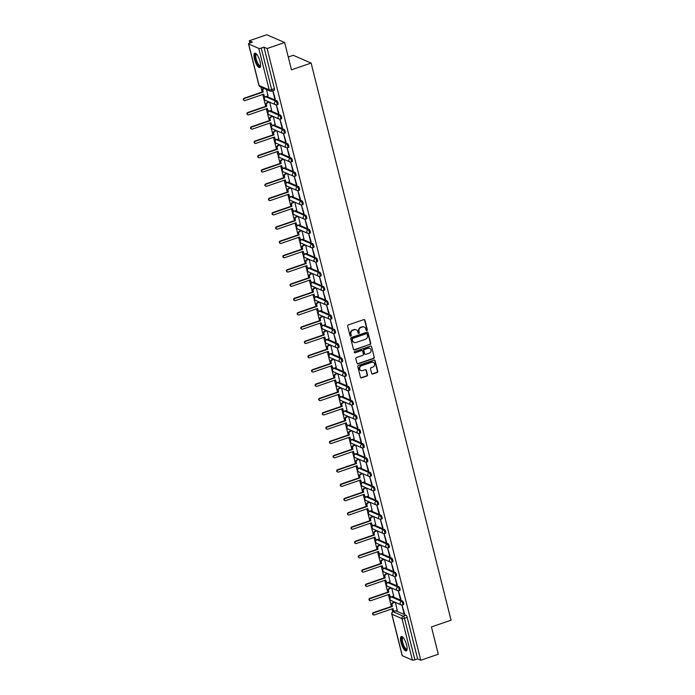 <?xml version="1.0" encoding="UTF-8"?>
<svg xmlns="http://www.w3.org/2000/svg" width="695" height="695" viewBox="0 0 695 695"><rect width="100%" height="100%" fill="white"/><g stroke="black" fill="none" stroke-linecap="round" stroke-linejoin="round"><path stroke-width="1.04" d="M366.873 330.585A0.669 0.617 113.5 0 0 367.316 329.751L364.918 320.195A0.956 0.877 113.5 0 0 363.833 319.596L348.282 324.939A0.956 0.877 113.5 0 0 347.648 326.137L350.045 335.694A0.669 0.617 113.5 0 0 350.81 336.111A0.669 0.617 113.5 0 0 351.253 335.277L350.94 334.043A3.067 2.815 113.5 0 1 352.982 330.212L354.276 329.769A3.067 2.815 113.5 0 1 357.769 331.689L358.081 332.931A0.669 0.617 113.5 0 0 358.837 333.348A0.669 0.617 113.5 0 0 359.289 332.514L358.976 331.28A3.067 2.815 113.5 0 1 361.018 327.449L362.312 327.006A3.067 2.815 113.5 0 1 365.796 328.935L366.109 330.168A0.669 0.617 113.5 0 0 366.873 330.585M366.282 330.464A0.669 0.617 113.5 0 0 366.96 329.595L364.562 320.039A0.956 0.877 113.5 0 0 364.25 319.561M350.219 335.989A0.669 0.617 113.5 0 0 350.897 335.12L350.94 334.043M358.246 333.226A0.669 0.617 113.5 0 0 358.933 332.358L358.976 331.28M391.024 597.04A1.955 0.599 71 0 1 391.181 596.875A1.955 0.599 71 0 1 391.355 596.892L392.319 596.553A1.955 0.599 -109 0 0 392.31 596.553L402.431 600.949L401.467 601.279A1.955 0.599 71 0 1 402.57 603.173A1.955 0.599 71 0 1 402.561 604.963A1.955 0.599 71 0 1 402.388 604.945A1.955 1.79 -66.5 0 1 400.164 603.72A1.955 1.79 -66.5 0 1 401.467 601.279L391.355 596.892A1.955 1.79 113.5 0 0 390.051 599.325A1.955 1.79 -66.5 0 0 391.033 600.515L401.145 604.902A1.955 1.955 0 0 0 402.561 604.963L403.526 604.624A1.955 0.599 -109 0 0 403.543 602.843A1.955 0.599 -109 0 0 402.431 600.949M387.436 582.749A1.955 0.599 71 0 1 387.584 582.584A1.955 0.599 71 0 1 387.767 582.601L388.731 582.262A1.955 0.599 -109 0 0 388.722 582.262L398.843 586.658L397.879 586.988A1.955 0.599 71 0 1 398.982 588.882A1.955 0.599 71 0 1 398.973 590.672A1.955 0.599 71 0 1 398.8 590.654A1.955 1.79 -66.5 0 1 396.576 589.43A1.955 1.79 -66.5 0 1 397.879 586.988L387.767 582.601A1.955 1.79 113.5 0 0 386.463 585.034A1.955 1.79 -66.5 0 0 387.445 586.224L397.557 590.62A1.955 1.955 0 0 0 398.973 590.672L399.938 590.342A1.955 0.599 -109 0 0 399.946 588.552A1.955 0.599 -109 0 0 398.843 586.658M396.176 576.033A1.955 0.599 -109 0 0 396.35 576.051A1.955 0.599 -109 0 0 396.358 574.261A1.955 0.599 -109 0 0 395.255 572.367L385.143 567.971A1.955 0.599 -109 0 0 385.134 567.971M380.261 554.167A1.955 0.599 71 0 1 380.408 554.002A1.955 0.599 71 0 1 380.582 554.019L381.555 553.689A1.955 0.599 -109 0 0 381.538 553.68L391.667 558.076L390.694 558.415A1.955 0.599 71 0 1 391.806 560.3A1.955 0.599 71 0 1 391.789 562.09A1.955 0.599 71 0 1 391.615 562.073A1.955 1.79 -66.5 0 1 389.4 560.848A1.955 1.79 -66.5 0 1 390.694 558.415L380.582 554.019A1.955 1.79 113.5 0 0 379.288 556.452A1.955 1.79 -66.5 0 0 380.269 557.642L390.382 562.038A1.955 1.955 0 0 0 391.789 562.09L392.762 561.76A1.955 0.599 -109 0 0 392.771 559.97A1.955 0.599 -109 0 0 391.667 558.076M376.673 539.876A1.955 0.599 71 0 1 376.82 539.711A1.955 0.599 71 0 1 376.994 539.728L377.958 539.398A1.955 0.599 -109 0 0 377.95 539.389L388.079 543.785L387.106 544.124A1.955 0.599 71 0 1 388.21 546.009A1.955 0.599 71 0 1 388.201 547.799A1.955 0.599 71 0 1 388.027 547.782A1.955 1.79 -66.5 0 1 385.812 546.557A1.955 1.79 -66.5 0 1 387.106 544.124L376.994 539.728A1.955 1.79 113.5 0 0 375.691 542.17A1.955 1.79 -66.5 0 0 376.673 543.351L386.794 547.747A1.955 1.955 0 0 0 388.201 547.799L389.174 547.469A1.955 0.599 -109 0 0 389.183 545.679A1.955 0.599 -109 0 0 388.079 543.785M385.404 533.161A1.955 0.599 -109 0 0 385.586 533.178A1.955 0.599 -109 0 0 385.595 531.388A1.955 0.599 -109 0 0 384.483 529.503L374.37 525.107A1.955 0.599 -109 0 0 374.362 525.099M369.488 511.294A1.955 0.599 71 0 1 369.644 511.129A1.955 0.599 71 0 1 369.818 511.146L370.783 510.816A1.955 0.599 -109 0 0 370.774 510.808L380.895 515.212L379.93 515.542A1.955 0.599 71 0 1 381.034 517.436A1.955 0.599 71 0 1 381.025 519.226A1.955 0.599 71 0 1 380.851 519.208A1.955 1.79 -66.5 0 1 378.627 517.975A1.955 1.79 -66.5 0 1 379.93 515.542L369.818 511.146A1.955 1.79 113.5 0 0 368.515 513.588A1.955 1.79 -66.5 0 0 369.497 514.769L379.609 519.165A1.955 1.955 0 0 0 381.025 519.226L381.989 518.887A1.955 0.599 -109 0 0 382.007 517.097A1.955 0.599 -109 0 0 380.895 515.212M365.9 497.003A1.955 0.599 71 0 1 366.048 496.847A1.955 0.599 71 0 1 366.23 496.855L367.195 496.525A1.955 0.599 -109 0 0 367.186 496.525L377.307 500.921L376.342 501.251A1.955 0.599 71 0 1 377.446 503.145A1.955 0.599 71 0 1 377.437 504.935A1.955 0.599 71 0 1 377.263 504.918A1.955 1.79 -66.5 0 1 375.039 503.693A1.955 1.79 -66.5 0 1 376.342 501.251L366.23 496.855A1.955 1.79 113.5 0 0 364.927 499.297A1.955 1.79 -66.5 0 0 365.909 500.487L376.021 504.874A1.955 1.955 0 0 0 377.437 504.935L378.401 504.596A1.955 0.599 -109 0 0 378.41 502.806A1.955 0.599 -109 0 0 377.307 500.921M362.312 482.712A1.955 0.599 71 0 1 362.46 482.556A1.955 0.599 71 0 1 362.634 482.573L363.607 482.234A1.955 0.599 -109 0 0 363.598 482.234L373.719 486.63L372.755 486.96A1.955 0.599 71 0 1 373.858 488.854A1.955 0.599 71 0 1 373.849 490.644A1.955 0.599 71 0 1 373.667 490.627A1.955 1.79 -66.5 0 1 371.451 489.402A1.955 1.79 -66.5 0 1 372.755 486.96L362.634 482.573A1.955 1.79 113.5 0 0 361.339 485.006A1.955 1.79 -66.5 0 0 362.321 486.196L372.433 490.583A1.955 1.955 0 0 0 373.849 490.644L374.814 490.305A1.955 0.599 -109 0 0 374.822 488.524A1.955 0.599 -109 0 0 373.719 486.63M358.724 468.43A1.955 0.599 71 0 1 358.872 468.265A1.955 0.599 71 0 1 359.046 468.282L360.019 467.943A1.955 0.599 -109 0 0 360.001 467.943L370.131 472.339L369.158 472.67A1.955 0.599 71 0 1 370.27 474.563A1.955 0.599 71 0 1 370.253 476.353A1.955 0.599 71 0 1 370.079 476.336A1.955 1.79 -66.5 0 1 367.863 475.111A1.955 1.79 -66.5 0 1 369.158 472.67L359.046 468.282A1.955 1.79 113.5 0 0 357.751 470.715A1.955 1.79 -66.5 0 0 358.733 471.905L368.845 476.301A1.955 1.955 0 0 0 370.253 476.353L371.226 476.023A1.955 0.599 -109 0 0 371.234 474.233A1.955 0.599 -109 0 0 370.131 472.339M355.136 454.139A1.955 0.599 71 0 1 355.284 453.974A1.955 0.599 71 0 1 355.458 453.991L356.422 453.653A1.955 0.599 -109 0 0 356.413 453.653L366.543 458.048L365.57 458.379A1.955 0.599 71 0 1 366.673 460.272A1.955 0.599 71 0 1 366.665 462.062A1.955 0.599 71 0 1 366.491 462.045A1.955 1.79 -66.5 0 1 364.276 460.82A1.955 1.79 -66.5 0 1 365.57 458.379L355.458 453.991A1.955 1.79 113.5 0 0 354.155 456.424A1.955 1.79 -66.5 0 0 355.136 457.614L365.257 462.01A1.955 1.955 0 0 0 366.665 462.062L367.638 461.732A1.955 0.599 -109 0 0 367.646 459.942A1.955 0.599 -109 0 0 366.543 458.048M351.548 439.848A1.955 0.599 71 0 1 351.696 439.683A1.955 0.599 71 0 1 351.87 439.7L352.834 439.37A1.955 0.599 -109 0 0 352.825 439.362L362.946 443.757L361.982 444.096A1.955 0.599 71 0 1 363.085 445.982A1.955 0.599 71 0 1 363.077 447.771A1.955 0.599 71 0 1 362.903 447.754A1.955 1.79 -66.5 0 1 360.679 446.529A1.955 1.79 -66.5 0 1 361.982 444.096L351.87 439.7A1.955 1.79 113.5 0 0 350.567 442.133A1.955 1.79 -66.5 0 0 351.548 443.323L361.661 447.719A1.955 1.955 0 0 0 363.077 447.771L364.05 447.441A1.955 0.599 -109 0 0 364.058 445.651A1.955 0.599 -109 0 0 362.946 443.757M347.952 425.557A1.955 0.599 71 0 1 348.108 425.392A1.955 0.599 71 0 1 348.282 425.41L349.246 425.079A1.955 0.599 -109 0 0 349.238 425.071L359.358 429.467L358.394 429.805A1.955 0.599 71 0 1 359.497 431.691A1.955 0.599 71 0 1 359.489 433.48A1.955 0.599 71 0 1 359.315 433.463A1.955 1.79 -66.5 0 1 357.091 432.238A1.955 1.79 -66.5 0 1 358.394 429.805L348.282 425.41A1.955 1.79 113.5 0 0 346.979 427.851A1.955 1.79 -66.5 0 0 347.96 429.032L358.073 433.428A1.955 1.955 0 0 0 359.489 433.48L360.453 433.15A1.955 0.599 -109 0 0 360.47 431.36A1.955 0.599 -109 0 0 359.358 429.467M356.691 418.842A1.955 0.599 -109 0 0 356.865 418.859A1.955 0.599 -109 0 0 356.874 417.07A1.955 0.599 -109 0 0 355.77 415.176L345.658 410.788A1.955 0.599 -109 0 0 345.65 410.78M340.776 396.975A1.955 0.599 71 0 1 340.924 396.81A1.955 0.599 71 0 1 341.097 396.828L342.07 396.498A1.955 0.599 -109 0 0 342.062 396.489L352.183 400.893L351.218 401.224A1.955 0.599 71 0 1 352.322 403.117A1.955 0.599 71 0 1 352.313 404.907A1.955 0.599 71 0 1 352.13 404.89A1.955 1.79 -66.5 0 1 349.915 403.656A1.955 1.79 -66.5 0 1 351.218 401.224L341.097 396.828A1.955 1.79 113.5 0 0 339.803 399.269A1.955 1.79 -66.5 0 0 340.785 400.45L350.897 404.846A1.955 1.955 0 0 0 352.313 404.907L353.277 404.568A1.955 0.599 -109 0 0 353.286 402.779A1.955 0.599 -109 0 0 352.183 400.893M337.188 382.684A1.955 0.599 71 0 1 337.336 382.528A1.955 0.599 71 0 1 337.509 382.537L338.482 382.207A1.955 0.599 -109 0 0 338.465 382.207L348.595 386.602L347.622 386.933A1.955 0.599 71 0 1 348.734 388.826A1.955 0.599 71 0 1 348.716 390.616A1.955 0.599 71 0 1 348.543 390.599A1.955 1.79 -66.5 0 1 346.327 389.374A1.955 1.79 -66.5 0 1 347.622 386.933L337.509 382.537A1.955 1.79 113.5 0 0 336.215 384.978A1.955 1.79 -66.5 0 0 337.197 386.168L347.309 390.555A1.955 1.955 0 0 0 348.716 390.616L349.689 390.277A1.955 0.599 -109 0 0 349.698 388.488A1.955 0.599 -109 0 0 348.595 386.602M345.928 375.978A1.955 0.599 -109 0 0 346.101 375.986A1.955 0.599 -109 0 0 346.11 374.197A1.955 0.599 -109 0 0 345.007 372.312L334.886 367.916A1.955 0.599 -109 0 0 334.877 367.916M330.012 354.111A1.955 0.599 71 0 1 330.16 353.946A1.955 0.599 71 0 1 330.334 353.964L331.298 353.625A1.955 0.599 -109 0 0 331.289 353.625L341.41 358.021L340.446 358.351A1.955 0.599 71 0 1 341.549 360.245A1.955 0.599 71 0 1 341.54 362.034A1.955 0.599 71 0 1 341.367 362.017A1.955 1.79 -66.5 0 1 339.143 360.792A1.955 1.79 -66.5 0 1 340.446 358.351L330.334 353.964A1.955 1.79 113.5 0 0 329.03 356.396A1.955 1.79 -66.5 0 0 330.012 357.586L340.124 361.973A1.955 1.955 0 0 0 341.54 362.034L342.513 361.704A1.955 0.599 -109 0 0 342.522 359.914A1.955 0.599 -109 0 0 341.41 358.021M326.415 339.82A1.955 0.599 71 0 1 326.572 339.655A1.955 0.599 71 0 1 326.746 339.673L327.71 339.334A1.955 0.599 -109 0 0 327.701 339.334L337.822 343.73L336.858 344.06A1.955 0.599 71 0 1 337.961 345.954A1.955 0.599 71 0 1 337.952 347.743A1.955 0.599 71 0 1 337.779 347.726A1.955 1.79 -66.5 0 1 335.555 346.501A1.955 1.79 -66.5 0 1 336.858 344.06L326.746 339.673A1.955 1.79 113.5 0 0 325.442 342.105A1.955 1.79 -66.5 0 0 326.424 343.295L336.536 347.691A1.955 1.955 0 0 0 337.952 347.743L338.917 347.413A1.955 0.599 -109 0 0 338.934 345.623A1.955 0.599 -109 0 0 337.822 343.73M322.828 325.529A1.955 0.599 71 0 1 322.975 325.364A1.955 0.599 71 0 1 323.158 325.382L324.122 325.052A1.955 0.599 -109 0 0 324.113 325.043L334.234 329.439L333.27 329.778A1.955 0.599 71 0 1 334.373 331.663A1.955 0.599 71 0 1 334.365 333.452A1.955 0.599 71 0 1 334.191 333.435A1.955 1.79 -66.5 0 1 331.967 332.21A1.955 1.79 -66.5 0 1 333.27 329.778L323.158 325.382A1.955 1.79 113.5 0 0 321.855 327.814A1.955 1.79 -66.5 0 0 322.836 329.004L332.948 333.4A1.955 1.955 0 0 0 334.365 333.452L335.329 333.122A1.955 0.599 -109 0 0 335.338 331.333A1.955 0.599 -109 0 0 334.234 329.439M319.24 311.238A1.955 0.599 71 0 1 319.387 311.073A1.955 0.599 71 0 1 319.561 311.091L320.534 310.761A1.955 0.599 -109 0 0 320.525 310.752L330.646 315.148L329.682 315.487A1.955 0.599 71 0 1 330.785 317.372A1.955 0.599 71 0 1 330.777 319.161A1.955 0.599 71 0 1 330.594 319.144A1.955 1.79 -66.5 0 1 328.379 317.919A1.955 1.79 -66.5 0 1 329.682 315.487L319.561 311.091A1.955 1.79 113.5 0 0 318.267 313.532A1.955 1.79 -66.5 0 0 319.248 314.713L329.361 319.109A1.955 1.955 0 0 0 330.777 319.161L331.741 318.831A1.955 0.599 -109 0 0 331.75 317.042A1.955 0.599 -109 0 0 330.646 315.148M327.979 304.523A1.955 0.599 -109 0 0 328.153 304.54A1.955 0.599 -109 0 0 328.162 302.751A1.955 0.599 -109 0 0 327.058 300.857L316.946 296.47A1.955 0.599 -109 0 0 316.929 296.461M312.064 282.656A1.955 0.599 71 0 1 312.211 282.491A1.955 0.599 71 0 1 312.385 282.509L313.349 282.179A1.955 0.599 -109 0 0 313.341 282.17L323.47 286.575L322.497 286.905A1.955 0.599 71 0 1 323.601 288.799A1.955 0.599 71 0 1 323.592 290.579A1.955 0.599 71 0 1 323.418 290.571A1.955 1.79 -66.5 0 1 321.203 289.337A1.955 1.79 -66.5 0 1 322.497 286.905L312.385 282.509A1.955 1.79 113.5 0 0 311.082 284.95A1.955 1.79 -66.5 0 0 312.064 286.132L322.185 290.527A1.955 1.955 0 0 0 323.592 290.579L324.565 290.249A1.955 0.599 -109 0 0 324.574 288.46A1.955 0.599 -109 0 0 323.47 286.575M308.476 268.366A1.955 0.599 71 0 1 308.623 268.209A1.955 0.599 71 0 1 308.797 268.218L309.762 267.888A1.955 0.599 -109 0 0 309.753 267.888L319.874 272.284L318.909 272.614A1.955 0.599 71 0 1 320.013 274.508A1.955 0.599 71 0 1 320.004 276.297A1.955 0.599 71 0 1 319.83 276.28A1.955 1.79 -66.5 0 1 317.606 275.055A1.955 1.79 -66.5 0 1 318.909 272.614L308.797 268.218A1.955 1.79 113.5 0 0 307.494 270.659A1.955 1.79 -66.5 0 0 308.476 271.849L318.588 276.236A1.955 1.955 0 0 0 320.004 276.297L320.977 275.958A1.955 0.599 -109 0 0 320.986 274.169A1.955 0.599 -109 0 0 319.874 272.284M317.207 261.659A1.955 0.599 -109 0 0 317.38 261.668A1.955 0.599 -109 0 0 317.398 259.878A1.955 0.599 -109 0 0 316.286 257.993L306.174 253.597A1.955 0.599 -109 0 0 306.165 253.597M301.291 239.792A1.955 0.599 71 0 1 301.439 239.627A1.955 0.599 71 0 1 301.621 239.645L302.586 239.306A1.955 0.599 -109 0 0 302.577 239.306L312.698 243.702L311.734 244.032A1.955 0.599 71 0 1 312.837 245.926A1.955 0.599 71 0 1 312.828 247.715A1.955 0.599 71 0 1 312.654 247.698A1.955 1.79 -66.5 0 1 310.43 246.473A1.955 1.79 -66.5 0 1 311.734 244.032L301.621 239.645A1.955 1.79 113.5 0 0 300.318 242.077A1.955 1.79 -66.5 0 0 301.3 243.267L311.412 247.655A1.955 1.955 0 0 0 312.828 247.715L313.793 247.385A1.955 0.599 -109 0 0 313.801 245.596A1.955 0.599 -109 0 0 312.698 243.702M297.703 225.501A1.955 0.599 71 0 1 297.851 225.336A1.955 0.599 71 0 1 298.025 225.354L298.998 225.015A1.955 0.599 -109 0 0 298.989 225.015L309.11 229.411L308.146 229.741A1.955 0.599 71 0 1 309.249 231.635A1.955 0.599 71 0 1 309.24 233.424A1.955 0.599 71 0 1 309.058 233.407A1.955 1.79 -66.5 0 1 306.842 232.182A1.955 1.79 -66.5 0 1 308.146 229.741L298.025 225.354A1.955 1.79 113.5 0 0 296.73 227.786A1.955 1.79 -66.5 0 0 297.712 228.976L307.824 233.372A1.955 1.955 0 0 0 309.24 233.424L310.205 233.094A1.955 0.599 -109 0 0 310.213 231.305A1.955 0.599 -109 0 0 309.11 229.411M306.443 218.786A1.955 0.599 -109 0 0 306.617 218.803A1.955 0.599 -109 0 0 306.625 217.014A1.955 0.599 -109 0 0 305.522 215.12L295.41 210.733A1.955 0.599 -109 0 0 295.392 210.724M290.527 196.92A1.955 0.599 71 0 1 290.675 196.755A1.955 0.599 71 0 1 290.849 196.772L291.813 196.442A1.955 0.599 -109 0 0 291.804 196.433L301.934 200.829L300.961 201.168A1.955 0.599 71 0 1 302.073 203.053A1.955 0.599 71 0 1 302.056 204.843A1.955 0.599 71 0 1 301.882 204.825A1.955 1.79 -66.5 0 1 299.667 203.6A1.955 1.79 -66.5 0 1 300.961 201.168L290.849 196.772A1.955 1.79 113.5 0 0 289.554 199.213A1.955 1.79 -66.5 0 0 290.527 200.395L300.648 204.79A1.955 1.955 0 0 0 302.056 204.843L303.029 204.512A1.955 0.599 -109 0 0 303.037 202.723A1.955 0.599 -109 0 0 301.934 200.829M286.939 182.629A1.955 0.599 71 0 1 287.087 182.464A1.955 0.599 71 0 1 287.261 182.481L288.225 182.151A1.955 0.599 -109 0 0 288.216 182.142L298.337 186.538L297.373 186.877A1.955 0.599 71 0 1 298.476 188.762A1.955 0.599 71 0 1 298.468 190.552A1.955 0.599 71 0 1 298.294 190.543A1.955 1.79 -66.5 0 1 296.07 189.309A1.955 1.79 -66.5 0 1 297.373 186.877L287.261 182.481A1.955 1.79 113.5 0 0 285.958 184.922A1.955 1.79 -66.5 0 0 286.939 186.104L297.052 190.5A1.955 1.955 0 0 0 298.468 190.552L299.441 190.222A1.955 0.599 -109 0 0 299.449 188.432A1.955 0.599 -109 0 0 298.337 186.538M283.343 168.338A1.955 0.599 71 0 1 283.499 168.173A1.955 0.599 71 0 1 283.673 168.19L284.637 167.86A1.955 0.599 -109 0 0 284.629 167.851L294.75 172.256L293.785 172.586A1.955 0.599 71 0 1 294.889 174.471A1.955 0.599 71 0 1 294.88 176.261A1.955 0.599 71 0 1 294.706 176.252A1.955 1.79 -66.5 0 1 292.482 175.018A1.955 1.79 -66.5 0 1 293.785 172.586L283.673 168.19A1.955 1.79 113.5 0 0 282.37 170.631A1.955 1.79 -66.5 0 0 283.352 171.813L293.464 176.209A1.955 1.955 0 0 0 294.88 176.261L295.844 175.931A1.955 0.599 -109 0 0 295.862 174.141A1.955 0.599 -109 0 0 294.75 172.256M279.755 154.047A1.955 0.599 71 0 1 279.903 153.882A1.955 0.599 71 0 1 280.085 153.899L281.049 153.569A1.955 0.599 -109 0 0 281.041 153.56L291.162 157.965L290.197 158.295A1.955 0.599 71 0 1 291.301 160.189A1.955 0.599 71 0 1 291.292 161.978A1.955 0.599 71 0 1 291.118 161.961A1.955 1.79 -66.5 0 1 288.894 160.736A1.955 1.79 -66.5 0 1 290.197 158.295L280.085 153.899A1.955 1.79 113.5 0 0 278.782 156.34A1.955 1.79 -66.5 0 0 279.764 157.53L289.876 161.918A1.955 1.955 0 0 0 291.292 161.978L292.256 161.64A1.955 0.599 -109 0 0 292.265 159.85A1.955 0.599 -109 0 0 291.162 157.965M288.495 147.34A1.955 0.599 -109 0 0 288.668 147.349A1.955 0.599 -109 0 0 288.677 145.559A1.955 0.599 -109 0 0 287.574 143.674L277.461 139.278A1.955 0.599 -109 0 0 277.453 139.278M272.579 125.474A1.955 0.599 71 0 1 272.727 125.309A1.955 0.599 71 0 1 272.9 125.326L273.873 124.987A1.955 0.599 -109 0 0 273.856 124.987L283.986 129.383L283.013 129.713A1.955 0.599 71 0 1 284.125 131.607A1.955 0.599 71 0 1 284.116 133.397A1.955 0.599 71 0 1 283.934 133.379A1.955 1.79 -66.5 0 1 281.718 132.154A1.955 1.79 -66.5 0 1 283.013 129.713L272.9 125.326A1.955 1.79 113.5 0 0 271.606 127.758A1.955 1.79 -66.5 0 0 272.588 128.949L282.7 133.336A1.955 1.955 0 0 0 284.116 133.397L285.08 133.066A1.955 0.599 -109 0 0 285.089 131.277A1.955 0.599 -109 0 0 283.986 129.383M268.991 111.183A1.955 0.599 71 0 1 269.139 111.018A1.955 0.599 71 0 1 269.312 111.035L270.277 110.696A1.955 0.599 -109 0 0 270.268 110.696L280.398 115.092L279.425 115.422A1.955 0.599 71 0 1 280.537 117.316A1.955 0.599 71 0 1 280.519 119.106A1.955 0.599 71 0 1 280.346 119.088A1.955 1.79 -66.5 0 1 278.13 117.863A1.955 1.79 -66.5 0 1 279.425 115.422L269.312 111.035A1.955 1.79 113.5 0 0 268.018 113.467A1.955 1.79 -66.5 0 0 268.991 114.658L279.112 119.053A1.955 1.955 0 0 0 280.519 119.106L281.492 118.776A1.955 0.599 -109 0 0 281.501 116.986A1.955 0.599 -109 0 0 280.398 115.092M277.722 104.467A1.955 0.599 -109 0 0 277.904 104.485A1.955 0.599 -109 0 0 277.913 102.695A1.955 0.599 -109 0 0 276.801 100.801L266.689 96.405A1.955 0.599 -109 0 0 266.68 96.405M260.06 61.603A7.619 2.328 -109 0 0 254.796 53.185A7.619 2.328 -109 0 0 254.492 59.179A7.619 2.328 -109 0 0 259.756 67.597A7.619 2.328 -109 0 0 260.06 61.603M406.584 644.925A7.619 2.328 -109 0 0 401.319 636.507A7.619 2.328 -109 0 0 401.006 642.501A7.619 2.328 -109 0 0 406.271 650.92A7.619 2.328 -109 0 0 406.584 644.925M371.669 373.406A0.956 0.877 113.5 0 0 372.755 374.006L377.116 372.511A0.956 0.877 113.5 0 0 377.759 371.312L375.091 360.705A0.956 0.877 113.5 0 0 374.006 360.106L358.455 365.448A0.956 0.877 113.5 0 0 357.821 366.647L360.488 377.255A0.956 0.877 113.5 0 0 361.574 377.854L366.847 376.047A0.956 0.877 113.5 0 0 367.481 374.848L366.343 370.305A0.956 0.877 113.5 0 0 365.249 369.705L362.642 370.6A2.563 2.354 113.5 0 1 359.654 368.124A2.563 2.354 113.5 0 1 361.426 365.796L371.66 362.277A2.563 2.354 113.5 0 1 374.648 364.753A2.563 2.354 113.5 0 1 372.876 367.082L371.165 367.672A0.956 0.877 113.5 0 0 370.531 368.871L371.669 373.406M258.766 48.389L248.654 44.002A1.955 0.504 -14.1 0 1 248.515 43.872A1.955 0.504 -14.1 0 1 249.696 43.081L252.424 42.143L249.262 40.77L266.767 34.75L284.637 42.508L291.492 69.813L311.117 63.063L451.055 620.183L431.439 626.933L438.293 654.23L420.779 660.25L267.132 48.537L263.97 47.156L261.242 48.094L271.667 89.594A1.955 0.599 71 0 1 271.58 91.132A1.955 0.599 71 0 1 271.406 91.114A1.955 1.79 113.5 0 1 270.173 91.071A1.955 1.955 0 0 0 271.58 91.132L274.308 90.194A1.955 0.599 71 0 0 274.395 88.656L271.667 89.594A1.955 0.504 -14.1 0 1 269.191 89.89L258.766 48.389A1.955 0.504 -14.1 0 0 261.242 48.094M284.637 42.508L267.132 48.537M370.096 344.546A0.956 0.877 113.5 0 0 370.73 343.347L368.072 332.74A0.956 0.877 113.5 0 0 366.977 332.14L351.435 337.483A0.956 0.877 113.5 0 0 350.793 338.682L353.46 349.29A0.956 0.877 113.5 0 0 354.554 349.889L369.74 344.39A0.956 0.877 113.5 0 0 370.374 343.2L367.716 332.584A0.956 0.877 113.5 0 0 367.403 332.106M371.582 346.718L374.249 357.334A0.956 0.877 113.5 0 1 373.606 358.524L358.064 363.876A0.956 0.877 113.5 0 1 356.969 363.277L355.831 358.733A0.956 0.877 113.5 0 1 356.474 357.534L362.773 355.371A0.956 0.877 113.5 0 0 363.416 354.172L362.66 351.157A0.956 0.877 113.5 0 0 361.565 350.558L355.006 352.817A0.669 0.617 113.5 0 1 354.224 352.165A0.669 0.617 113.5 0 1 354.685 351.557L370.487 346.119A0.956 0.877 113.5 0 1 371.582 346.718L374.249 357.334M392.857 611.93A1.955 0.599 71 0 1 393.005 611.765A1.955 0.599 71 0 1 393.179 611.782L395.907 610.844A1.955 0.599 71 0 1 395.907 610.844L406.019 615.24L403.291 616.178A1.955 0.599 71 0 1 404.473 618.315L414.889 659.816A1.955 0.504 165.9 0 1 412.422 660.111L402.309 655.715A1.955 0.504 165.9 0 1 402.17 655.585L391.745 614.093A1.955 0.504 165.9 0 0 391.884 614.224L402.309 655.715M249.262 40.77L249.835 43.038M260.886 87.04L262.137 92.035M262.753 94.477L265.725 106.326M266.341 108.759L269.312 120.609M269.929 123.05L272.909 134.9M273.517 137.341L276.497 149.19M277.105 151.632L280.085 163.481M280.702 165.923L283.673 177.772M284.29 180.214L287.261 192.063M287.878 194.504L290.849 206.354M291.466 208.795L294.445 220.645M295.054 223.078L298.033 234.927M298.642 237.369L301.621 249.218M302.238 251.66L305.209 263.509M305.826 265.95L308.797 277.8M309.414 280.241L312.385 292.091M313.002 294.532L315.982 306.382M316.59 308.823L319.57 320.673M320.178 323.114L323.158 334.964M323.774 337.396L326.746 349.255M327.362 351.687L330.334 363.537M330.95 365.978L333.921 377.828M334.538 380.269L337.518 392.119M338.126 394.56L341.106 406.41M341.714 408.851L344.694 420.701M345.302 423.142L348.282 434.992M348.899 437.433L351.87 449.283M352.487 451.715L355.458 463.574M356.075 466.006L359.054 477.856M359.663 480.297L362.642 492.147M363.25 494.588L366.23 506.438M366.838 508.879L369.818 520.729M370.435 523.17L373.406 535.02M374.023 537.461L376.994 549.311M377.611 551.752L380.591 563.602M381.199 566.043L384.179 577.893M384.787 580.325L387.767 592.175M388.375 594.616L391.355 606.466M391.971 608.907L392.718 611.895M288.277 57.007L293.247 55.296L311.117 63.063M420.779 660.25L417.617 658.877L414.889 659.816M268.044 95.936L266.515 89.49M272.718 90.741L274.751 98.855L275.194 98.699M274.751 98.855L275.289 99.081L272.874 90.689M276.28 104.919L278.347 113.137L278.877 113.372L276.332 104.919M271.632 110.227L269.712 102.243M278.347 113.137L278.782 112.99M279.868 119.21L281.935 127.428L282.474 127.663L279.92 119.21M275.22 124.518L273.309 116.525M281.935 127.428L282.37 127.281M283.456 133.501L285.523 141.719L286.062 141.954L283.508 133.501M278.808 138.809L276.897 130.816M285.523 141.719L285.966 141.572M287.044 147.792L289.111 156.01L289.65 156.245L287.096 147.792M282.405 153.1L280.485 145.107M289.111 156.01L289.554 155.862M290.64 162.083L292.699 170.301L293.238 170.536L290.684 162.083M285.993 167.382L284.073 159.398M292.699 170.301L293.142 170.153M294.228 176.374L296.287 184.592L296.826 184.827L294.28 176.374M289.58 181.673L287.661 173.689M296.287 184.592L296.73 184.436M297.816 190.665L299.884 198.883L300.414 199.109L297.868 190.665M293.168 195.964L291.248 187.98M299.884 198.883L300.318 198.727M301.404 204.947L303.472 213.174L304.01 213.4L301.456 204.947M296.756 210.255L294.845 202.271M303.472 213.174L303.906 213.017M304.992 219.238L307.06 227.456L307.598 227.691L305.044 219.238M300.344 224.546L298.433 216.562M307.06 227.456L307.503 227.308M308.58 233.529L310.648 241.747L311.186 241.982L308.632 233.529M303.941 238.837L302.021 230.844M310.648 241.747L311.091 241.599M312.177 247.82L314.236 256.038L314.774 256.273L312.22 247.82M307.529 253.128L305.609 245.135M314.236 256.038L314.679 255.89M315.765 262.111L317.823 270.329L318.362 270.564L315.817 262.111M311.117 267.419L309.197 259.426M317.823 270.329L318.267 270.181M319.353 276.402L321.42 284.62L321.95 284.854L319.405 276.402M314.705 281.701L312.785 273.717M321.42 284.62L321.855 284.472M322.94 290.692L325.008 298.911L325.538 299.145L322.993 290.692M318.293 295.992L316.381 288.008M325.008 298.911L325.442 298.754M326.528 304.983L328.596 313.202L329.135 313.436L326.581 304.983M321.881 310.283L319.969 302.299M328.596 313.202L329.039 313.045M330.116 319.266L332.184 327.493L332.723 327.719L330.168 319.266M325.477 324.574L323.557 316.59M332.184 327.493L332.627 327.336M333.713 333.557L335.772 341.775L336.31 342.01L333.756 333.557M329.065 338.865L327.145 330.881M335.772 341.775L336.215 341.627M337.301 347.847L339.36 356.066L339.898 356.3L337.353 347.847M332.653 353.156L330.733 345.163M339.36 356.066L339.803 355.918M340.889 362.138L342.956 370.357L343.486 370.591L340.941 362.138M336.241 367.447L334.321 359.454M342.956 370.357L343.391 370.209M344.477 376.429L346.544 384.648L347.074 384.882L344.529 376.429M339.829 381.737L337.918 373.745M346.544 384.648L346.979 384.5M348.065 390.72L350.132 398.939L350.671 399.173L348.117 390.72M343.417 396.02L341.506 388.036M350.132 398.939L350.575 398.791M351.653 405.011L353.72 413.23L354.259 413.464L351.705 405.011M347.014 410.311L345.094 402.327M353.72 413.23L354.163 413.073M355.249 419.302L357.308 427.521L357.847 427.755L355.293 419.302M350.601 424.602L348.682 416.618M357.308 427.521L357.751 427.364M358.837 433.584L360.896 441.812L361.435 442.037L358.889 433.584M354.189 438.892L352.269 430.909M360.896 441.812L361.339 441.655M362.425 447.875L364.493 456.094L365.023 456.328L362.477 447.875M357.777 453.183L355.857 445.2M364.493 456.094L364.927 455.946M366.013 462.166L368.081 470.385L368.611 470.619L366.065 462.166M361.365 467.474L359.454 459.482M368.081 470.385L368.515 470.237M369.601 476.457L371.669 484.676L372.207 484.91L369.653 476.457M364.953 481.765L363.042 473.773M371.669 484.676L372.112 484.528M373.189 490.748L375.257 498.967L375.795 499.201L373.241 490.748M368.55 496.056L366.63 488.064M375.257 498.967L375.7 498.819M376.786 505.039L378.844 513.257L379.383 513.492L376.829 505.039M372.138 510.339L370.218 502.355M378.844 513.257L379.288 513.11M380.373 519.33L382.432 527.548L382.971 527.783L380.426 519.33M375.726 524.629L373.806 516.646M382.432 527.548L382.876 527.392M383.961 533.621L386.029 541.839L386.559 542.074L384.014 533.621M379.314 538.92L377.394 530.937M386.029 541.839L386.463 541.683M387.549 547.912L389.617 556.13L390.147 556.356L387.602 547.903M382.902 553.211L380.99 545.228M389.617 556.13L390.051 555.974M391.137 562.194L393.205 570.421L393.744 570.647L391.189 562.194M386.49 567.502L384.578 559.518M393.205 570.421L393.648 570.265M394.725 576.485L396.793 584.703L397.332 584.938L394.777 576.485M390.086 581.793L388.166 573.809M396.793 584.703L397.236 584.556M398.322 590.776L400.381 598.994L400.919 599.229L398.365 590.776M393.674 596.084L391.754 588.092M400.381 598.994L400.824 598.847M401.91 605.067L403.969 613.285L404.507 613.52L401.962 605.067M397.262 610.375L395.342 602.383M403.969 613.285L404.412 613.138M417.617 658.877L407.201 617.377A1.955 0.599 -109 0 0 406.019 615.24M263.97 47.156L274.395 88.656M364.076 326.998A3.067 2.815 113.5 0 0 361.956 326.85L362.312 327.006M358.62 331.124A3.067 2.815 113.5 0 1 360.662 327.293L361.956 326.85M356.048 329.76A3.067 2.815 113.5 0 0 353.92 329.612L354.276 329.769M350.584 333.887A3.067 2.815 113.5 0 1 352.626 330.055L353.92 329.612M353.772 349.776A0.956 0.877 113.5 0 0 354.198 349.741L369.74 344.39M367.108 334.147A0.669 0.617 113.5 0 0 366.343 333.722L352.704 338.413A0.669 0.617 113.5 0 0 352.252 339.256L352.582 340.559A3.067 2.815 113.5 0 0 356.066 342.487L365.396 339.273A3.067 2.815 113.5 0 0 367.438 335.45L367.108 334.147M366.578 333.696A0.669 0.617 113.5 0 0 365.987 333.565L366.343 333.722M353.946 342.34A3.067 2.815 113.5 0 1 352.226 340.402L351.896 339.099A0.669 0.617 113.5 0 1 352.339 338.265L365.987 333.565M357.282 363.754A0.956 0.877 113.5 0 0 357.708 363.72L373.25 358.377A0.956 0.877 113.5 0 0 373.893 357.178M361.991 350.523A0.956 0.877 113.5 0 0 361.209 350.402L355.006 352.817M369.314 353.121A2.563 2.354 113.5 0 0 369.731 348.36A2.563 2.354 113.5 0 0 368.107 348.308L364.501 349.55A0.956 0.877 113.5 0 0 363.867 350.74L364.623 353.755A0.956 0.877 113.5 0 0 365.709 354.354L369.314 353.121M369.549 348.291A2.563 2.354 113.5 0 0 367.751 348.152L368.107 348.308M364.936 354.241A0.956 0.877 113.5 0 1 364.267 353.599L363.511 350.584A0.956 0.877 113.5 0 1 364.145 349.394L367.751 348.152M371.226 346.57A0.956 0.877 113.5 0 0 370.913 346.084M373.111 362.26A2.563 2.354 113.5 0 0 371.304 362.121L371.66 362.277M360.835 370.47A2.563 2.354 113.5 0 1 361.07 365.639L371.304 362.121M360.801 377.741A0.956 0.877 113.5 0 0 361.218 377.698L366.482 375.891A0.956 0.877 113.5 0 0 367.125 374.692L365.987 370.148A0.956 0.877 113.5 0 0 365.674 369.671M371.981 373.893A0.956 0.877 113.5 0 0 372.398 373.858L376.76 372.355A0.956 0.877 113.5 0 0 377.402 371.156L374.735 360.549A0.956 0.877 113.5 0 0 374.423 360.062M264.1 88.439A1.955 1.79 113.5 0 0 262.901 90.837L263.197 92.027L244.597 98.429A1.121 1.034 113.5 0 0 244.405 100.514A1.121 1.034 113.5 0 0 245.118 100.532L263.726 94.138L264.031 95.328A1.955 1.79 113.5 0 0 265.012 96.509L264.543 96.31A1.955 1.79 -66.5 0 1 263.561 95.128L263.353 94.268M265.012 96.509A1.955 1.79 113.5 0 0 266.246 96.553L268.122 95.91M244.405 100.514L243.945 100.315A1.121 1.034 -66.5 0 1 244.127 98.23L262.736 91.827L262.441 90.637A1.955 1.79 -66.5 0 1 263.64 88.239M262.736 91.827L263.197 92.027M269.443 102.122L267.792 102.695A1.955 1.79 113.5 0 0 266.489 105.127L266.793 106.318L248.185 112.72A1.121 1.034 113.5 0 0 248.002 114.805A1.121 1.034 113.5 0 0 248.714 114.823L267.323 108.429L267.618 109.619A1.955 1.79 113.5 0 0 268.6 110.8L268.131 110.601A1.955 1.79 -66.5 0 1 267.158 109.41L266.941 108.559M268.6 110.8A1.955 1.79 113.5 0 0 269.842 110.844L271.719 110.201M248.002 114.805L247.533 114.597A1.121 1.034 -66.5 0 1 247.715 112.521L266.324 106.118L266.029 104.928A1.955 1.79 -66.5 0 1 267.323 102.486L267.792 102.695M268.982 101.922L267.323 102.486M266.324 106.118L266.793 106.318M273.031 116.413L271.38 116.977A1.955 1.79 113.5 0 0 270.077 119.418L270.381 120.609L251.772 127.011A1.121 1.034 113.5 0 0 251.59 129.096A1.121 1.034 113.5 0 0 252.302 129.114L270.911 122.72L271.206 123.91A1.955 1.79 113.5 0 0 272.188 125.091L271.728 124.891A1.955 1.79 -66.5 0 1 270.746 123.701L270.529 122.85M272.188 125.091A1.955 1.79 113.5 0 0 273.43 125.135L275.307 124.492M251.59 129.096L251.121 128.888A1.121 1.034 -66.5 0 1 251.303 126.803L269.912 120.409L269.617 119.219A1.955 1.79 -66.5 0 1 270.911 116.777L271.38 116.977M272.57 116.213L270.911 116.777M269.912 120.409L270.381 120.609M260.555 65.982A6.594 2.015 71 0 1 258.114 64.983A6.594 2.015 71 0 1 255.247 57.537A6.594 2.015 71 0 1 256.429 53.967M256.629 54.193A6.107 1.868 -109 0 0 256.429 54.227A6.107 1.868 -109 0 0 256.021 58.319A6.107 1.868 -109 0 0 258.549 64.47A6.107 1.868 -109 0 0 260.408 65.773A6.107 1.868 -109 0 0 260.582 65.677M255.23 53.168A7.576 2.311 -109 0 0 255.117 58.562A7.576 2.311 -109 0 0 258.14 65.695A7.576 2.311 -109 0 0 260.112 67.346M407.079 649.304A6.594 2.015 71 0 1 404.638 648.305A6.594 2.015 71 0 1 401.771 640.86A6.594 2.015 71 0 1 402.944 637.289M403.152 637.515A6.107 1.868 -109 0 0 402.952 637.55A6.107 1.868 -109 0 0 402.544 641.641A6.107 1.868 -109 0 0 405.072 647.792A6.107 1.868 -109 0 0 406.923 649.095A6.107 1.868 -109 0 0 407.105 649M401.753 636.49A7.576 2.311 -109 0 0 401.632 641.885A7.576 2.311 -109 0 0 404.655 649.017A7.576 2.311 -109 0 0 406.627 650.668M276.627 130.703L274.968 131.268A1.955 1.79 113.5 0 0 273.674 133.709L273.969 134.9L255.36 141.302A1.121 1.034 113.5 0 0 255.178 143.379A1.121 1.034 113.5 0 0 255.89 143.405L274.499 137.002L274.794 138.192A1.955 1.79 113.5 0 0 275.776 139.382L275.316 139.182A1.955 1.79 -66.5 0 1 274.334 137.992L274.117 137.132M275.776 139.382A1.955 1.79 113.5 0 0 277.018 139.426L278.895 138.774M255.178 143.379L254.709 143.179A1.121 1.034 -66.5 0 1 254.9 141.094L273.509 134.7L273.204 133.51A1.955 1.79 -66.5 0 1 274.508 131.068L274.968 131.268M276.158 130.504L274.508 131.068M273.509 134.7L273.969 134.9M280.215 144.994L278.556 145.559A1.955 1.79 113.5 0 0 277.262 148L277.557 149.19L258.948 155.584A1.121 1.034 113.5 0 0 258.766 157.669A1.121 1.034 113.5 0 0 259.478 157.696L278.087 151.293L278.382 152.483A1.955 1.79 113.5 0 0 279.364 153.673L278.904 153.473A1.955 1.79 -66.5 0 1 277.922 152.283L277.705 151.423M279.364 153.673A1.955 1.79 113.5 0 0 280.606 153.717L282.483 153.065M258.766 157.669L258.305 157.47A1.121 1.034 -66.5 0 1 258.488 155.385L277.096 148.991L276.792 147.792A1.955 1.79 -66.5 0 1 278.096 145.359L278.556 145.559M279.746 144.786L278.096 145.359M277.096 148.991L277.557 149.19M283.803 159.285L282.144 159.85A1.955 1.79 113.5 0 0 280.849 162.291L281.145 163.481L262.536 169.875A1.121 1.034 113.5 0 0 262.354 171.96A1.121 1.034 113.5 0 0 263.066 171.986L281.675 165.584L281.979 166.774A1.955 1.79 113.5 0 0 282.961 167.964L282.491 167.764A1.955 1.79 -66.5 0 1 281.51 166.574L281.293 165.714M282.961 167.964A1.955 1.79 113.5 0 0 284.194 167.999L286.071 167.356M262.354 171.96L261.893 171.761A1.121 1.034 -66.5 0 1 262.076 169.676L280.684 163.273L280.38 162.083A1.955 1.79 -66.5 0 1 281.684 159.65L282.144 159.85M283.334 159.077L281.684 159.65M280.684 163.273L281.145 163.481M287.391 173.568L285.741 174.141A1.955 1.79 113.5 0 0 284.437 176.573L284.733 177.772L266.124 184.166A1.121 1.034 113.5 0 0 265.942 186.251A1.121 1.034 113.5 0 0 266.654 186.277L285.263 179.875L285.567 181.065A1.955 1.79 113.5 0 0 286.548 182.255L286.079 182.055A1.955 1.79 -66.5 0 1 285.098 180.865L284.889 180.005M286.548 182.255A1.955 1.79 113.5 0 0 287.782 182.29L289.659 181.647M265.942 186.251L265.481 186.052A1.121 1.034 -66.5 0 1 265.664 183.966L284.272 177.564L283.977 176.374A1.955 1.79 -66.5 0 1 285.271 173.941L285.741 174.141M286.931 173.368L285.271 173.941M284.272 177.564L284.733 177.772M290.979 187.859L289.329 188.432A1.955 1.79 113.5 0 0 288.025 190.864L288.329 192.055L269.721 198.457A1.121 1.034 113.5 0 0 269.538 200.542A1.121 1.034 113.5 0 0 270.251 200.568L288.859 194.166L289.155 195.356A1.955 1.79 113.5 0 0 290.136 196.546L289.667 196.338A1.955 1.79 -66.5 0 1 288.694 195.156L288.477 194.296M290.136 196.546A1.955 1.79 113.5 0 0 291.379 196.581L293.255 195.938M269.538 200.542L269.069 200.342A1.121 1.034 -66.5 0 1 269.252 198.257L287.86 191.855L287.565 190.665A1.955 1.79 -66.5 0 1 288.859 188.232L289.329 188.432M290.519 187.659L288.859 188.232M287.86 191.855L288.329 192.055M294.567 202.149L292.916 202.723A1.955 1.79 113.5 0 0 291.613 205.155L291.917 206.346L273.309 212.748A1.121 1.034 113.5 0 0 273.126 214.833A1.121 1.034 113.5 0 0 273.839 214.851L292.447 208.457L292.743 209.647A1.955 1.79 113.5 0 0 293.724 210.837L293.264 210.628A1.955 1.79 -66.5 0 1 292.282 209.447L292.065 208.587M293.724 210.837A1.955 1.79 113.5 0 0 294.967 210.872L296.843 210.229M273.126 214.833L272.657 214.633A1.121 1.034 -66.5 0 1 272.84 212.548L291.448 206.146L291.153 204.956A1.955 1.79 -66.5 0 1 292.447 202.514L292.916 202.723M294.107 201.95L292.447 202.514M291.448 206.146L291.917 206.346M298.164 216.44L296.504 217.014A1.955 1.79 113.5 0 0 295.21 219.446L295.505 220.636L276.897 227.039A1.121 1.034 113.5 0 0 276.714 229.124A1.121 1.034 113.5 0 0 277.427 229.142L296.035 222.747L296.331 223.938A1.955 1.79 113.5 0 0 297.312 225.119L296.852 224.919A1.955 1.79 -66.5 0 1 295.87 223.738L295.653 222.878M297.312 225.119A1.955 1.79 113.5 0 0 298.555 225.163L300.431 224.52M276.714 229.124L276.245 228.924A1.121 1.034 -66.5 0 1 276.436 226.839L295.036 220.437L294.741 219.246A1.955 1.79 -66.5 0 1 296.044 216.805L296.504 217.014M297.695 216.241L296.044 216.805M295.036 220.437L295.505 220.636M301.752 230.731L300.092 231.296A1.955 1.79 113.5 0 0 298.798 233.737L299.093 234.927L280.485 241.33A1.121 1.034 113.5 0 0 280.302 243.415A1.121 1.034 113.5 0 0 281.015 243.432L299.623 237.038L299.919 238.229A1.955 1.79 113.5 0 0 300.9 239.41L300.44 239.21A1.955 1.79 -66.5 0 1 299.458 238.02L299.241 237.169M300.9 239.41A1.955 1.79 113.5 0 0 302.143 239.454L304.019 238.811M280.302 243.415L279.842 243.207A1.121 1.034 -66.5 0 1 280.024 241.13L298.633 234.728L298.329 233.537A1.955 1.79 -66.5 0 1 299.632 231.096L300.092 231.296M301.283 230.532L299.632 231.096M298.633 234.728L299.093 234.927M305.34 245.022L303.68 245.587A1.955 1.79 113.5 0 0 302.386 248.028L302.681 249.218L284.073 255.621A1.121 1.034 113.5 0 0 283.89 257.706A1.121 1.034 113.5 0 0 284.603 257.723L303.211 251.321L303.515 252.52A1.955 1.79 113.5 0 0 304.497 253.701L304.028 253.501A1.955 1.79 -66.5 0 1 303.046 252.311L302.829 251.46M304.497 253.701A1.955 1.79 113.5 0 0 305.731 253.744L307.607 253.093M283.89 257.706L283.43 257.498A1.121 1.034 -66.5 0 1 283.612 255.412L302.221 249.018L301.917 247.828A1.955 1.79 -66.5 0 1 303.22 245.387L303.68 245.587M304.87 244.822L303.22 245.387M302.221 249.018L302.681 249.218M308.928 259.313L307.277 259.878A1.955 1.79 113.5 0 0 305.974 262.319L306.269 263.509L287.661 269.903A1.121 1.034 113.5 0 0 287.478 271.988A1.121 1.034 113.5 0 0 288.19 272.014L306.799 265.612L307.103 266.802A1.955 1.79 113.5 0 0 308.085 267.992L307.616 267.792A1.955 1.79 -66.5 0 1 306.634 266.602L306.426 265.742M308.085 267.992A1.955 1.79 113.5 0 0 309.318 268.035L311.195 267.384M287.478 271.988L287.018 271.788A1.121 1.034 -66.5 0 1 287.2 269.703L305.809 263.309L305.513 262.111A1.955 1.79 -66.5 0 1 306.808 259.678L307.277 259.878M308.467 259.105L306.808 259.678M305.809 263.309L306.269 263.509M312.515 273.604L310.865 274.169A1.955 1.79 113.5 0 0 309.562 276.61L309.866 277.8L291.257 284.194A1.121 1.034 113.5 0 0 291.075 286.279A1.121 1.034 113.5 0 0 291.787 286.305L310.396 279.903L310.691 281.093A1.955 1.79 113.5 0 0 311.673 282.283L311.204 282.083A1.955 1.79 -66.5 0 1 310.222 280.893L310.013 280.033M311.673 282.283A1.955 1.79 113.5 0 0 312.906 282.318L314.792 281.675M291.075 286.279L290.606 286.079A1.121 1.034 -66.5 0 1 290.788 283.994L309.397 277.592L309.101 276.402A1.955 1.79 -66.5 0 1 310.396 273.969L310.865 274.169M312.055 273.396L310.396 273.969M309.397 277.592L309.866 277.8M316.103 287.886L314.453 288.46A1.955 1.79 113.5 0 0 313.15 290.892L313.454 292.091L294.845 298.485A1.121 1.034 113.5 0 0 294.663 300.57A1.121 1.034 113.5 0 0 295.375 300.596L313.984 294.193L314.279 295.384A1.955 1.79 113.5 0 0 315.261 296.574L314.8 296.374A1.955 1.79 -66.5 0 1 313.819 295.184L313.601 294.324M315.261 296.574A1.955 1.79 113.5 0 0 316.503 296.609L318.38 295.966M294.663 300.57L294.193 300.37A1.121 1.034 -66.5 0 1 294.376 298.285L312.985 291.883L312.689 290.692A1.955 1.79 -66.5 0 1 313.984 288.26L314.453 288.46M315.643 287.687L313.984 288.26M312.985 291.883L313.454 292.091M319.7 302.177L318.041 302.751A1.955 1.79 113.5 0 0 316.746 305.183L317.042 306.373L298.433 312.776A1.121 1.034 113.5 0 0 298.251 314.861A1.121 1.034 113.5 0 0 298.963 314.887L317.572 308.484L317.867 309.675A1.955 1.79 113.5 0 0 318.849 310.865L318.388 310.656A1.955 1.79 -66.5 0 1 317.406 309.475L317.189 308.615M318.849 310.865A1.955 1.79 113.5 0 0 320.091 310.9L321.967 310.257M298.251 314.861L297.781 314.661A1.121 1.034 -66.5 0 1 297.973 312.576L316.572 306.174L316.277 304.983A1.955 1.79 -66.5 0 1 317.58 302.551L318.041 302.751M319.231 301.978L317.58 302.551M316.572 306.174L317.042 306.373M323.288 316.468L321.629 317.042A1.955 1.79 113.5 0 0 320.334 319.474L320.63 320.664L302.021 327.067A1.121 1.034 113.5 0 0 301.839 329.152A1.121 1.034 113.5 0 0 302.551 329.178L321.16 322.775L321.455 323.966A1.955 1.79 113.5 0 0 322.437 325.156L321.976 324.947A1.955 1.79 -66.5 0 1 320.994 323.766L320.777 322.906M322.437 325.156A1.955 1.79 113.5 0 0 323.679 325.19L325.555 324.548M301.839 329.152L301.378 328.952A1.121 1.034 -66.5 0 1 301.56 326.867L320.169 320.464L319.865 319.274A1.955 1.79 -66.5 0 1 321.168 316.833L321.629 317.042M322.819 316.268L321.168 316.833M320.169 320.464L320.63 320.664M326.876 330.759L325.217 331.333A1.955 1.79 113.5 0 0 323.922 333.765L324.217 334.955L305.609 341.358A1.121 1.034 113.5 0 0 305.426 343.443A1.121 1.034 113.5 0 0 306.139 343.46L324.747 337.066L325.052 338.257A1.955 1.79 113.5 0 0 326.033 339.438L325.564 339.238A1.955 1.79 -66.5 0 1 324.582 338.057L324.365 337.197M326.033 339.438A1.955 1.79 113.5 0 0 327.267 339.481L329.143 338.839M305.426 343.443L304.966 343.243A1.121 1.034 -66.5 0 1 305.148 341.158L323.757 334.755L323.453 333.565A1.955 1.79 -66.5 0 1 324.756 331.124L325.217 331.333M326.407 330.559L324.756 331.124M323.757 334.755L324.217 334.955M330.464 345.05L328.813 345.615A1.955 1.79 113.5 0 0 327.51 348.056L327.805 349.246L309.197 355.649A1.121 1.034 113.5 0 0 309.014 357.734A1.121 1.034 113.5 0 0 309.727 357.751L328.335 351.357L328.639 352.547A1.955 1.79 113.5 0 0 329.621 353.729L329.152 353.529A1.955 1.79 -66.5 0 1 328.17 352.339L327.962 351.488M329.621 353.729A1.955 1.79 113.5 0 0 330.855 353.772L332.731 353.13M309.014 357.734L308.554 357.525A1.121 1.034 -66.5 0 1 308.736 355.449L327.345 349.046L327.05 347.856A1.955 1.79 -66.5 0 1 328.344 345.415L328.813 345.615M330.003 344.85L328.344 345.415M327.345 349.046L327.805 349.246M334.052 359.341L332.401 359.906A1.955 1.79 113.5 0 0 331.098 362.347L331.402 363.537L312.793 369.94A1.121 1.034 113.5 0 0 312.611 372.025A1.121 1.034 113.5 0 0 313.323 372.042L331.932 365.639L332.227 366.838A1.955 1.79 113.5 0 0 333.209 368.02L332.74 367.82A1.955 1.79 -66.5 0 1 331.758 366.63L331.55 365.779M333.209 368.02A1.955 1.79 113.5 0 0 334.443 368.063L336.328 367.412M312.611 372.025L312.142 371.816A1.121 1.034 -66.5 0 1 312.324 369.731L330.933 363.337L330.638 362.147A1.955 1.79 -66.5 0 1 331.932 359.706L332.401 359.906M333.591 359.141L331.932 359.706M330.933 363.337L331.402 363.537M337.64 373.632L335.989 374.197A1.955 1.79 113.5 0 0 334.686 376.638L334.99 377.828L316.381 384.231A1.121 1.034 113.5 0 0 316.199 386.307A1.121 1.034 113.5 0 0 316.911 386.333L335.52 379.93L335.815 381.121A1.955 1.79 113.5 0 0 336.797 382.311L336.337 382.111A1.955 1.79 -66.5 0 1 335.355 380.921L335.138 380.061M336.797 382.311A1.955 1.79 113.5 0 0 338.039 382.354L339.916 381.703M316.199 386.307L315.73 386.107A1.121 1.034 -66.5 0 1 315.912 384.022L334.521 377.628L334.226 376.438A1.955 1.79 -66.5 0 1 335.52 373.997L335.989 374.197M337.179 373.423L335.52 373.997M334.521 377.628L334.99 377.828M341.236 387.923L339.577 388.488A1.955 1.79 113.5 0 0 338.283 390.929L338.578 392.119L319.969 398.513A1.121 1.034 113.5 0 0 319.787 400.598A1.121 1.034 113.5 0 0 320.499 400.624L339.108 394.221L339.403 395.412A1.955 1.79 113.5 0 0 340.385 396.602L339.924 396.402A1.955 1.79 -66.5 0 1 338.943 395.212L338.726 394.352M340.385 396.602A1.955 1.79 113.5 0 0 341.627 396.645L343.504 395.994M319.787 400.598L319.318 400.398A1.121 1.034 -66.5 0 1 319.5 398.313L338.109 391.911L337.813 390.72A1.955 1.79 -66.5 0 1 339.117 388.288L339.577 388.488M340.767 387.714L339.117 388.288M338.109 391.911L338.578 392.119M344.824 402.205L343.165 402.779A1.955 1.79 113.5 0 0 341.87 405.22L342.166 406.41L323.557 412.804A1.121 1.034 113.5 0 0 323.375 414.889A1.121 1.034 113.5 0 0 324.087 414.915L342.696 408.512L342.991 409.703A1.955 1.79 113.5 0 0 343.973 410.893L343.512 410.693A1.955 1.79 -66.5 0 1 342.531 409.503L342.314 408.643M343.973 410.893A1.955 1.79 113.5 0 0 345.215 410.927L347.092 410.285M323.375 414.889L322.914 414.689A1.121 1.034 -66.5 0 1 323.097 412.604L341.705 406.201L341.401 405.011A1.955 1.79 -66.5 0 1 342.705 402.579L343.165 402.779M344.355 402.005L342.705 402.579M341.705 406.201L342.166 406.41M348.412 416.496L346.753 417.07A1.955 1.79 113.5 0 0 345.458 419.502L345.754 420.692L327.145 427.095A1.121 1.034 113.5 0 0 326.963 429.18A1.121 1.034 113.5 0 0 327.675 429.206L346.284 422.803L346.588 423.993A1.955 1.79 113.5 0 0 347.57 425.184L347.1 424.975A1.955 1.79 -66.5 0 1 346.119 423.794L345.902 422.934M347.57 425.184A1.955 1.79 113.5 0 0 348.803 425.218L350.68 424.576M326.963 429.18L326.502 428.98A1.121 1.034 -66.5 0 1 326.685 426.895L345.293 420.492L344.989 419.302A1.955 1.79 -66.5 0 1 346.292 416.87L346.753 417.07M347.943 416.296L346.292 416.87M345.293 420.492L345.754 420.692M352 430.787L350.349 431.36A1.955 1.79 113.5 0 0 349.046 433.793L349.342 434.983L330.733 441.386A1.121 1.034 113.5 0 0 330.551 443.471A1.121 1.034 113.5 0 0 331.263 443.497L349.872 437.094L350.176 438.284A1.955 1.79 113.5 0 0 351.157 439.475L350.688 439.266A1.955 1.79 -66.5 0 1 349.707 438.085L349.498 437.224M351.157 439.475A1.955 1.79 113.5 0 0 352.391 439.509L354.268 438.866M330.551 443.471L330.09 443.271A1.121 1.034 -66.5 0 1 330.273 441.186L348.881 434.783L348.586 433.593A1.955 1.79 -66.5 0 1 349.88 431.152L350.349 431.36M351.54 430.587L349.88 431.152M348.881 434.783L349.342 434.983M355.588 445.078L353.937 445.651A1.955 1.79 113.5 0 0 352.634 448.084L352.938 449.274L334.33 455.677A1.121 1.034 113.5 0 0 334.147 457.762A1.121 1.034 113.5 0 0 334.86 457.779L353.468 451.385L353.764 452.575A1.955 1.79 113.5 0 0 354.745 453.757L354.276 453.557A1.955 1.79 -66.5 0 1 353.295 452.376L353.086 451.515M354.745 453.757A1.955 1.79 113.5 0 0 355.979 453.8L357.864 453.157M334.147 457.762L333.678 457.562A1.121 1.034 -66.5 0 1 333.861 455.477L352.469 449.074L352.174 447.884A1.955 1.79 -66.5 0 1 353.468 445.443L353.937 445.651M355.128 444.878L353.468 445.443M352.469 449.074L352.938 449.274M359.176 459.369L357.525 459.934A1.955 1.79 113.5 0 0 356.222 462.375L356.526 463.565L337.918 469.968A1.121 1.034 113.5 0 0 337.735 472.053A1.121 1.034 113.5 0 0 338.448 472.07L357.056 465.676L357.352 466.866A1.955 1.79 113.5 0 0 358.333 468.048L357.873 467.848A1.955 1.79 -66.5 0 1 356.891 466.658L356.674 465.806M358.333 468.048A1.955 1.79 113.5 0 0 359.576 468.091L361.452 467.448M337.735 472.053L337.266 471.844A1.121 1.034 -66.5 0 1 337.449 469.768L356.057 463.365L355.762 462.175A1.955 1.79 -66.5 0 1 357.056 459.734L357.525 459.934M358.716 459.169L357.056 459.734M356.057 463.365L356.526 463.565M362.773 473.66L361.113 474.225A1.955 1.79 113.5 0 0 359.819 476.666L360.114 477.856L341.506 484.259A1.121 1.034 113.5 0 0 341.323 486.344A1.121 1.034 113.5 0 0 342.036 486.361L360.644 479.958L360.94 481.157A1.955 1.79 113.5 0 0 361.921 482.339L361.461 482.139A1.955 1.79 -66.5 0 1 360.479 480.949L360.262 480.097M361.921 482.339A1.955 1.79 113.5 0 0 363.164 482.382L365.04 481.731M341.323 486.344L340.854 486.135A1.121 1.034 -66.5 0 1 341.036 484.05L359.645 477.656L359.35 476.466A1.955 1.79 -66.5 0 1 360.653 474.025L361.113 474.225M362.304 473.46L360.653 474.025M359.645 477.656L360.114 477.856M366.361 487.951L364.701 488.516A1.955 1.79 113.5 0 0 363.407 490.957L363.702 492.147L345.094 498.55A1.121 1.034 113.5 0 0 344.911 500.626A1.121 1.034 113.5 0 0 345.623 500.652L364.232 494.249L364.528 495.439A1.955 1.79 113.5 0 0 365.509 496.63L365.049 496.43A1.955 1.79 -66.5 0 1 364.067 495.24L363.85 494.38M365.509 496.63A1.955 1.79 113.5 0 0 366.752 496.673L368.628 496.022M344.911 500.626L344.451 500.426A1.121 1.034 -66.5 0 1 344.633 498.341L363.242 491.947L362.938 490.757A1.955 1.79 -66.5 0 1 364.241 488.316L364.701 488.516M365.891 487.742L364.241 488.316M363.242 491.947L363.702 492.147M369.948 502.242L368.289 502.806A1.955 1.79 113.5 0 0 366.995 505.248L367.29 506.438L348.682 512.832A1.121 1.034 113.5 0 0 348.499 514.917A1.121 1.034 113.5 0 0 349.211 514.943L367.82 508.54L368.124 509.73A1.955 1.79 113.5 0 0 369.106 510.921L368.637 510.721A1.955 1.79 -66.5 0 1 367.655 509.531L367.438 508.671M369.106 510.921A1.955 1.79 113.5 0 0 370.339 510.964L372.216 510.312M348.499 514.917L348.039 514.717A1.121 1.034 -66.5 0 1 348.221 512.632L366.83 506.229L366.526 505.039A1.955 1.79 -66.5 0 1 367.829 502.607L368.289 502.806M369.479 502.033L367.829 502.607M366.83 506.229L367.29 506.438M373.536 516.524L371.886 517.097A1.955 1.79 113.5 0 0 370.583 519.539L370.878 520.729L352.269 527.123A1.121 1.034 113.5 0 0 352.087 529.208A1.121 1.034 113.5 0 0 352.799 529.234L371.408 522.831L371.712 524.021A1.955 1.79 113.5 0 0 372.694 525.212L372.225 525.012A1.955 1.79 -66.5 0 1 371.243 523.822L371.026 522.961M372.694 525.212A1.955 1.79 113.5 0 0 373.927 525.246L375.804 524.603M352.087 529.208L351.627 529.008A1.121 1.034 -66.5 0 1 351.809 526.923L370.418 520.52L370.122 519.33A1.955 1.79 -66.5 0 1 371.417 516.898L371.886 517.097M373.076 516.324L371.417 516.898M370.418 520.52L370.878 520.729M377.124 530.815L375.474 531.388A1.955 1.79 113.5 0 0 374.171 533.821L374.475 535.011L355.866 541.414A1.121 1.034 113.5 0 0 355.684 543.499A1.121 1.034 113.5 0 0 356.396 543.525L375.005 537.122L375.3 538.312A1.955 1.79 113.5 0 0 376.282 539.502L375.813 539.303A1.955 1.79 -66.5 0 1 374.831 538.112L374.622 537.252M376.282 539.502A1.955 1.79 113.5 0 0 377.515 539.537L379.401 538.894M355.684 543.499L355.214 543.299A1.121 1.034 -66.5 0 1 355.397 541.214L374.006 534.811L373.71 533.621A1.955 1.79 -66.5 0 1 375.005 531.189L375.474 531.388M376.664 530.615L375.005 531.189M374.006 534.811L374.475 535.011M380.712 545.106L379.062 545.679A1.955 1.79 113.5 0 0 377.759 548.112L378.063 549.302L359.454 555.705A1.121 1.034 113.5 0 0 359.272 557.79A1.121 1.034 113.5 0 0 359.984 557.816L378.593 551.413L378.888 552.603A1.955 1.79 113.5 0 0 379.87 553.793L379.409 553.585A1.955 1.79 -66.5 0 1 378.428 552.403L378.21 551.543M379.87 553.793A1.955 1.79 113.5 0 0 381.112 553.828L382.988 553.185M359.272 557.79L358.802 557.59A1.121 1.034 -66.5 0 1 358.985 555.505L377.594 549.102L377.298 547.912A1.955 1.79 -66.5 0 1 378.593 545.479L379.062 545.679M380.252 544.906L378.593 545.479M377.594 549.102L378.063 549.302M384.309 559.397L382.65 559.97A1.955 1.79 113.5 0 0 381.346 562.403L381.651 563.593L363.042 569.996A1.121 1.034 113.5 0 0 362.86 572.081A1.121 1.034 113.5 0 0 363.572 572.098L382.181 565.704L382.476 566.894A1.955 1.79 113.5 0 0 383.458 568.076L382.997 567.876A1.955 1.79 -66.5 0 1 382.015 566.694L381.798 565.834M383.458 568.076A1.955 1.79 113.5 0 0 384.7 568.119L386.576 567.476M362.86 572.081L362.39 571.881A1.121 1.034 -66.5 0 1 362.573 569.796L381.181 563.393L380.886 562.203A1.955 1.79 -66.5 0 1 382.189 559.762L382.65 559.97M383.84 559.197L382.189 559.762M381.181 563.393L381.651 563.593M387.897 573.688L386.238 574.261A1.955 1.79 113.5 0 0 384.943 576.694L385.238 577.884L366.63 584.286A1.121 1.034 113.5 0 0 366.447 586.372A1.121 1.034 113.5 0 0 367.16 586.389L385.768 579.995L386.064 581.185A1.955 1.79 113.5 0 0 387.046 582.367L386.585 582.167A1.955 1.79 -66.5 0 1 385.603 580.977L385.386 580.125M387.046 582.367A1.955 1.79 113.5 0 0 388.288 582.41L390.164 581.767M366.447 586.372L365.987 586.163A1.121 1.034 -66.5 0 1 366.169 584.087L384.778 577.684L384.474 576.494A1.955 1.79 -66.5 0 1 385.777 574.053L386.238 574.261M387.428 573.488L385.777 574.053M384.778 577.684L385.238 577.884M391.485 587.979L389.826 588.543A1.955 1.79 113.5 0 0 388.531 590.985L388.826 592.175L370.218 598.577A1.121 1.034 113.5 0 0 370.035 600.662A1.121 1.034 113.5 0 0 370.748 600.68L389.356 594.286L389.66 595.476A1.955 1.79 113.5 0 0 390.642 596.658L390.173 596.458A1.955 1.79 -66.5 0 1 389.191 595.268L388.974 594.416M390.642 596.658A1.955 1.79 113.5 0 0 391.876 596.701L393.752 596.049M370.035 600.662L369.575 600.454A1.121 1.034 -66.5 0 1 369.757 598.369L388.366 591.975L388.062 590.785A1.955 1.79 -66.5 0 1 389.365 588.344L389.826 588.543M391.016 587.779L389.365 588.344M388.366 591.975L388.826 592.175M395.073 602.27L393.422 602.834A1.955 1.79 113.5 0 0 392.119 605.276L392.414 606.466L373.806 612.868A1.121 1.034 113.5 0 0 373.623 614.945A1.121 1.034 113.5 0 0 374.336 614.971L392.944 608.568L393.248 609.758A1.955 1.79 113.5 0 0 394.23 610.948L393.761 610.749A1.955 1.79 -66.5 0 1 392.779 609.558L392.562 608.698M394.23 610.948A1.955 1.79 113.5 0 0 395.464 610.992L397.34 610.34M373.623 614.945L373.163 614.745A1.121 1.034 -66.5 0 1 373.345 612.66L391.954 606.266L391.659 605.076A1.955 1.79 -66.5 0 1 392.953 602.635L393.422 602.834M394.612 602.07L392.953 602.635M391.954 606.266L392.414 606.466M383.849 568.458A1.955 0.599 71 0 1 383.996 568.293A1.955 0.599 71 0 1 384.17 568.31L394.291 572.697A1.955 0.599 71 0 1 395.394 574.591A1.955 0.599 71 0 1 395.386 576.381A1.955 0.599 71 0 1 395.203 576.364A1.955 1.79 -66.5 0 1 392.988 575.139A1.955 1.79 -66.5 0 1 394.291 572.697L395.255 572.367M385.143 567.971L384.17 568.31A1.955 1.79 113.5 0 0 382.876 570.743A1.955 1.79 -66.5 0 0 383.857 571.933L393.969 576.329A1.955 1.955 0 0 0 395.386 576.381L396.35 576.051M373.085 525.585A1.955 0.599 71 0 1 373.232 525.42A1.955 0.599 71 0 1 373.406 525.437L383.518 529.833A1.955 0.599 71 0 1 384.622 531.718A1.955 0.599 71 0 1 384.613 533.508A1.955 0.599 71 0 1 384.439 533.499A1.955 1.79 -66.5 0 1 382.215 532.266A1.955 1.79 -66.5 0 1 383.518 529.833L384.483 529.503M374.37 525.107L373.406 525.437A1.955 1.79 113.5 0 0 372.103 527.879A1.955 1.79 -66.5 0 0 373.085 529.06L383.197 533.456A1.955 1.955 0 0 0 384.613 533.508L385.586 533.178M344.364 411.266A1.955 0.599 71 0 1 344.512 411.101A1.955 0.599 71 0 1 344.694 411.119L354.806 415.514A1.955 0.599 71 0 1 355.91 417.4A1.955 0.599 71 0 1 355.901 419.189A1.955 0.599 71 0 1 355.727 419.181A1.955 1.79 -66.5 0 1 353.503 417.947A1.955 1.79 -66.5 0 1 354.806 415.514L355.77 415.176M345.658 410.788L344.694 411.119A1.955 1.79 113.5 0 0 343.391 413.56A1.955 1.79 -66.5 0 0 344.373 414.741L354.485 419.137A1.955 1.955 0 0 0 355.901 419.189L356.865 418.859M333.6 368.393A1.955 0.599 71 0 1 333.748 368.237A1.955 0.599 71 0 1 333.921 368.246L344.034 372.642A1.955 0.599 71 0 1 345.137 374.536A1.955 0.599 71 0 1 345.128 376.325A1.955 0.599 71 0 1 344.955 376.308A1.955 1.79 -66.5 0 1 342.739 375.083A1.955 1.79 -66.5 0 1 344.034 372.642L345.007 372.312M334.886 367.916L333.921 368.246A1.955 1.79 113.5 0 0 332.618 370.687A1.955 1.79 -66.5 0 0 333.6 371.877L343.721 376.264A1.955 1.955 0 0 0 345.128 376.325L346.101 375.986M315.652 296.947A1.955 0.599 71 0 1 315.799 296.782A1.955 0.599 71 0 1 315.973 296.8L326.085 301.196A1.955 0.599 71 0 1 327.197 303.081A1.955 0.599 71 0 1 327.189 304.87A1.955 0.599 71 0 1 327.006 304.862A1.955 1.79 -66.5 0 1 324.791 303.628A1.955 1.79 -66.5 0 1 326.085 301.196L327.058 300.857M316.946 296.47L315.973 296.8A1.955 1.79 113.5 0 0 314.679 299.241A1.955 1.79 -66.5 0 0 315.66 300.422L325.773 304.818A1.955 1.955 0 0 0 327.189 304.87L328.153 304.54M304.879 254.075A1.955 0.599 71 0 1 305.036 253.918A1.955 0.599 71 0 1 305.209 253.927L315.322 258.323A1.955 0.599 71 0 1 316.425 260.217A1.955 0.599 71 0 1 316.416 262.006A1.955 0.599 71 0 1 316.242 261.989A1.955 1.79 -66.5 0 1 314.018 260.764A1.955 1.79 -66.5 0 1 315.322 258.323L316.286 257.993M306.174 253.597L305.209 253.927A1.955 1.79 113.5 0 0 303.906 256.368A1.955 1.79 -66.5 0 0 304.888 257.558L315 261.945A1.955 1.955 0 0 0 316.416 262.006L317.38 261.668M294.115 211.21A1.955 0.599 71 0 1 294.263 211.045A1.955 0.599 71 0 1 294.437 211.063L304.549 215.45A1.955 0.599 71 0 1 305.661 217.344A1.955 0.599 71 0 1 305.652 219.134A1.955 0.599 71 0 1 305.47 219.116A1.955 1.79 -66.5 0 1 303.255 217.891A1.955 1.79 -66.5 0 1 304.549 215.45L305.522 215.12M295.41 210.733L294.437 211.063A1.955 1.79 113.5 0 0 293.142 213.495A1.955 1.79 -66.5 0 0 294.124 214.686L304.236 219.081A1.955 1.955 0 0 0 305.652 219.134L306.617 218.803M276.167 139.756A1.955 0.599 71 0 1 276.315 139.599A1.955 0.599 71 0 1 276.488 139.608L286.609 144.004A1.955 0.599 71 0 1 287.713 145.898A1.955 0.599 71 0 1 287.704 147.688A1.955 0.599 71 0 1 287.53 147.67A1.955 1.79 -66.5 0 1 285.306 146.445A1.955 1.79 -66.5 0 1 286.609 144.004L287.574 143.674M277.461 139.278L276.488 139.608A1.955 1.79 113.5 0 0 275.194 142.049A1.955 1.79 -66.5 0 0 276.176 143.239L286.288 147.627A1.955 1.955 0 0 0 287.704 147.688L288.668 147.349M265.403 96.892A1.955 0.599 71 0 1 265.551 96.727A1.955 0.599 71 0 1 265.725 96.744L275.837 101.131A1.955 0.599 71 0 1 276.94 103.025A1.955 0.599 71 0 1 276.931 104.815A1.955 0.599 71 0 1 276.758 104.797A1.955 1.79 -66.5 0 1 274.534 103.572A1.955 1.79 -66.5 0 1 275.837 101.131L276.801 100.801M266.689 96.405L265.725 96.744A1.955 1.79 113.5 0 0 264.421 99.177A1.955 1.79 -66.5 0 0 265.403 100.367L275.515 104.763A1.955 1.955 0 0 0 276.931 104.815L277.904 104.485M393.179 611.782L403.291 616.178A1.955 1.79 -66.5 0 0 401.997 618.611L391.884 614.224A1.955 1.79 -66.5 0 1 393.179 611.782M412.422 660.111L401.997 618.611A1.955 0.504 -14.1 0 0 404.473 618.315L407.201 617.377M248.654 44.002L259.079 85.494L269.191 89.89A1.955 1.79 113.5 0 0 270.173 91.071L260.06 86.684A1.955 1.79 113.5 0 1 259.079 85.494A1.955 0.504 165.9 0 1 258.94 85.363A1.955 1.955 0 0 0 260.06 86.684M263.561 95.128L264.031 95.328M262.441 90.637L262.901 90.837M244.127 98.23L244.597 98.429M267.158 109.41L267.618 109.619M266.029 104.928L266.489 105.127M247.715 112.521L248.185 112.72M270.746 123.701L271.206 123.91M269.617 119.219L270.077 119.418M251.303 126.803L251.772 127.011M274.334 137.992L274.794 138.192M273.204 133.51L273.674 133.709M254.9 141.094L255.36 141.302M277.922 152.283L278.382 152.483M276.792 147.792L277.262 148M258.488 155.385L258.948 155.584M281.51 166.574L281.979 166.774M280.38 162.083L280.849 162.291M262.076 169.676L262.536 169.875M285.098 180.865L285.567 181.065M283.977 176.374L284.437 176.573M265.664 183.966L266.124 184.166M288.694 195.156L289.155 195.356M287.565 190.665L288.025 190.864M269.252 198.257L269.721 198.457M292.282 209.447L292.743 209.647M291.153 204.956L291.613 205.155M272.84 212.548L273.309 212.748M295.87 223.738L296.331 223.938M294.741 219.246L295.21 219.446M276.436 226.839L276.897 227.039M299.458 238.02L299.919 238.229M298.329 233.537L298.798 233.737M280.024 241.13L280.485 241.33M303.046 252.311L303.515 252.52M301.917 247.828L302.386 248.028M283.612 255.412L284.073 255.621M306.634 266.602L307.103 266.802M305.513 262.111L305.974 262.319M287.2 269.703L287.661 269.903M310.222 280.893L310.691 281.093M309.101 276.402L309.562 276.61M290.788 283.994L291.257 284.194M313.819 295.184L314.279 295.384M312.689 290.692L313.15 290.892M294.376 298.285L294.845 298.485M317.406 309.475L317.867 309.675M316.277 304.983L316.746 305.183M297.973 312.576L298.433 312.776M320.994 323.766L321.455 323.966M319.865 319.274L320.334 319.474M301.56 326.867L302.021 327.067M324.582 338.057L325.052 338.257M323.453 333.565L323.922 333.765M305.148 341.158L305.609 341.358M328.17 352.339L328.639 352.547M327.05 347.856L327.51 348.056M308.736 355.449L309.197 355.649M331.758 366.63L332.227 366.838M330.638 362.147L331.098 362.347M312.324 369.731L312.793 369.94M335.355 380.921L335.815 381.121M334.226 376.438L334.686 376.638M315.912 384.022L316.381 384.231M338.943 395.212L339.403 395.412M337.813 390.72L338.283 390.929M319.5 398.313L319.969 398.513M342.531 409.503L342.991 409.703M341.401 405.011L341.87 405.22M323.097 412.604L323.557 412.804M346.119 423.794L346.588 423.993M344.989 419.302L345.458 419.502M326.685 426.895L327.145 427.095M349.707 438.085L350.176 438.284M348.586 433.593L349.046 433.793M330.273 441.186L330.733 441.386M353.295 452.376L353.764 452.575M352.174 447.884L352.634 448.084M333.861 455.477L334.33 455.677M356.891 466.658L357.352 466.866M355.762 462.175L356.222 462.375M337.449 469.768L337.918 469.968M360.479 480.949L360.94 481.157M359.35 476.466L359.819 476.666M341.036 484.05L341.506 484.259M364.067 495.24L364.528 495.439M362.938 490.757L363.407 490.957M344.633 498.341L345.094 498.55M367.655 509.531L368.124 509.73M366.526 505.039L366.995 505.248M348.221 512.632L348.682 512.832M371.243 523.822L371.712 524.021M370.122 519.33L370.583 519.539M351.809 526.923L352.269 527.123M374.831 538.112L375.3 538.312M373.71 533.621L374.171 533.821M355.397 541.214L355.866 541.414M378.428 552.403L378.888 552.603M377.298 547.912L377.759 548.112M358.985 555.505L359.454 555.705M382.015 566.694L382.476 566.894M380.886 562.203L381.346 562.403M362.573 569.796L363.042 569.996M385.603 580.977L386.064 581.185M384.474 576.494L384.943 576.694M366.169 584.087L366.63 584.286M389.191 595.268L389.66 595.476M388.062 590.785L388.531 590.985M369.757 598.369L370.218 598.577M392.779 609.558L393.248 609.758M391.659 605.076L392.119 605.276M373.345 612.66L373.806 612.868M391.407 596.797L391.181 596.875A1.955 1.955 0 0 0 391.033 600.515M387.819 582.506L387.584 582.584A1.955 1.955 0 0 0 387.445 586.224M384.231 568.215L383.996 568.293A1.955 1.955 0 0 0 383.857 571.933M380.634 553.924L380.408 554.002A1.955 1.955 0 0 0 380.269 557.642M377.046 539.633L376.82 539.711A1.955 1.955 0 0 0 376.673 543.351M373.458 525.342L373.232 525.42A1.955 1.955 0 0 0 373.085 529.06M369.87 511.051L369.644 511.129A1.955 1.955 0 0 0 369.497 514.769M366.282 496.769L366.048 496.847A1.955 1.955 0 0 0 365.909 500.487M362.694 482.478L362.46 482.556A1.955 1.955 0 0 0 362.321 486.196M359.098 468.187L358.872 468.265A1.955 1.955 0 0 0 358.733 471.905M355.51 453.896L355.284 453.974A1.955 1.955 0 0 0 355.136 457.614M351.922 439.605L351.696 439.683A1.955 1.955 0 0 0 351.548 443.323M348.334 425.314L348.108 425.392A1.955 1.955 0 0 0 347.96 429.032M344.746 411.023L344.512 411.101A1.955 1.955 0 0 0 344.373 414.741M341.158 396.732L340.924 396.81A1.955 1.955 0 0 0 340.785 400.45M337.562 382.441L337.336 382.528A1.955 1.955 0 0 0 337.197 386.168M333.974 368.159L333.748 368.237A1.955 1.955 0 0 0 333.6 371.877M330.386 353.868L330.16 353.946A1.955 1.955 0 0 0 330.012 357.586M326.798 339.577L326.572 339.655A1.955 1.955 0 0 0 326.424 343.295M323.21 325.286L322.975 325.364A1.955 1.955 0 0 0 322.836 329.004M319.622 310.995L319.387 311.073A1.955 1.955 0 0 0 319.248 314.713M316.025 296.704L315.799 296.782A1.955 1.955 0 0 0 315.66 300.422M312.437 282.413L312.211 282.491A1.955 1.955 0 0 0 312.064 286.132M308.849 268.122L308.623 268.209A1.955 1.955 0 0 0 308.476 271.849M305.261 253.84L305.036 253.918A1.955 1.955 0 0 0 304.888 257.558M301.673 239.549L301.439 239.627A1.955 1.955 0 0 0 301.3 243.267M298.086 225.258L297.851 225.336A1.955 1.955 0 0 0 297.712 228.976M294.489 210.967L294.263 211.045A1.955 1.955 0 0 0 294.124 214.686M290.901 196.676L290.675 196.755A1.955 1.955 0 0 0 290.527 200.395M287.313 182.385L287.087 182.464A1.955 1.955 0 0 0 286.939 186.104M283.725 168.094L283.499 168.173A1.955 1.955 0 0 0 283.352 171.813M280.137 153.803L279.903 153.882A1.955 1.955 0 0 0 279.764 157.53M276.549 139.521L276.315 139.599A1.955 1.955 0 0 0 276.176 143.239M272.953 125.23L272.727 125.309A1.955 1.955 0 0 0 272.588 128.949M269.365 110.939L269.139 111.018A1.955 1.955 0 0 0 268.991 114.658M265.777 96.648L265.551 96.727A1.955 1.955 0 0 0 265.403 100.367M394.995 611.087L393.005 611.765A1.955 1.955 0 0 0 391.745 614.093M248.515 43.872L258.94 85.363"/></g></svg>
